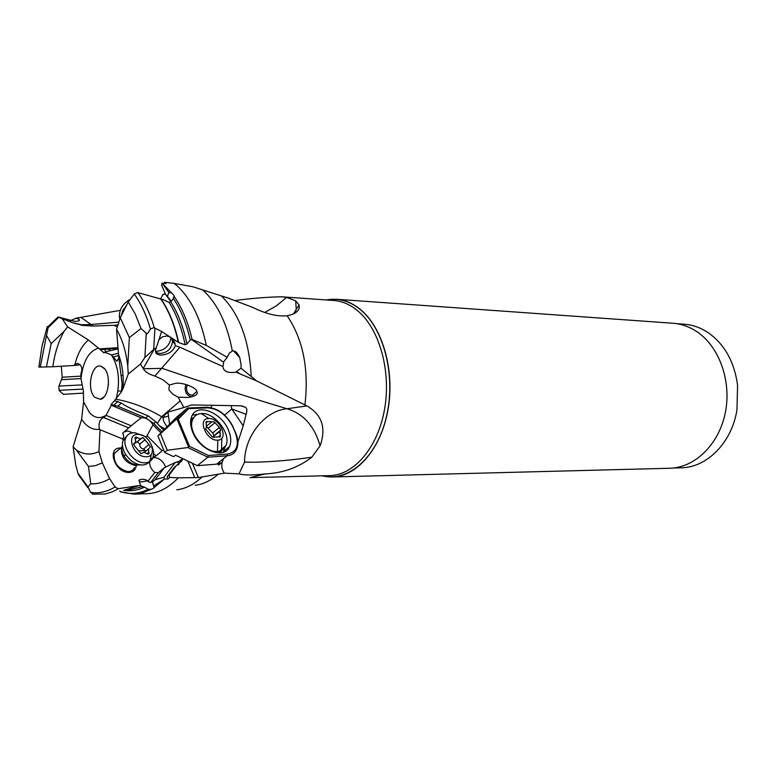 <?xml version="1.0" encoding="UTF-8"?>
<svg xmlns="http://www.w3.org/2000/svg" width="777" height="777" viewBox="0 0 777 777"><rect width="100%" height="100%" fill="white"/><g stroke="black" fill="none" stroke-linecap="round" stroke-linejoin="round"><path stroke-width="1.17" d="M88.423 339.996L67.648 326.884L64.132 331.293C58.537 341.249 54.769 353.079 52.826 366.763L74.106 365.462L74.913 364.491C77.758 353.312 82.265 345.143 88.423 339.996L99.417 348.892L117.842 347.688M52.826 366.763L38.889 367.094M74.106 365.462L80.381 364.811M84.101 481.643L78.477 474.766L77.962 473.183L75.757 465.102L73.106 446.746L81.614 419.386L83.586 401.981L83.382 390.938L80.983 378.457L80.866 373.873C82.838 368.376 81.702 364.879 77.447 363.403L74.913 364.491M111.053 404.496L117.822 406.216L145.755 417.977L148.174 415.899C133.566 410.042 124.65 405.759 121.426 403.04L114.51 400.757L111.053 404.496L111.296 405.273L106.06 415.345L104.011 417.647L103.419 417.443C99.573 419.735 98.271 423.679 99.505 429.254C94.095 430.079 89.102 428.03 84.528 423.125L81.614 419.386M122.912 388.859L128.244 374.038L127.768 366.21C126.078 351.612 122.339 339.316 116.56 329.312L118.522 354.477C122.445 364.714 123.902 376.175 122.912 388.859L121.484 391.695L122.076 383.362L118.862 357.935L116.851 361.315L111.558 354.885L104.264 352.136L104.011 352.923L99.417 348.892M114.51 400.757L121.484 391.695M94.736 397.319L100.379 399.329C108.761 398.047 111.49 374.912 104.031 368.143L101.165 366.307C91.647 362.606 86.179 389.228 94.736 397.319M160.946 432.779L153.001 424.805C150.456 420.678 147.212 418.308 143.24 417.696L141.152 417.822L111.296 405.273M145.755 417.977L153.768 423.494L161.985 431.73M148.174 415.899L155.759 421.794L159.334 425.709L164.957 429.03M128.244 374.038L140.462 364.073L144.881 357.488L146.251 333.226L141.025 328.554L129.37 337.539L127.768 366.21M115.52 399.155C131.09 401.874 146.465 407.731 161.626 416.734L163.345 417.744L164.374 415.219L168.075 412.063L183.858 407.546L178.127 397.193L173.086 394.366L169.609 390.821L168.871 389.549L169.367 385.023L162.927 379.778L154.895 376.068C148.922 374.271 145.056 371.824 143.318 368.745L140.462 364.073M116.56 329.312L120.25 317.744L129.37 337.539M120.25 317.744L128.244 301.952L134.266 294.017L137.539 292.54L163.219 299.66L169.046 302.379L170.765 301.767C178.079 313.286 183.469 327.379 186.946 344.046L190.239 340.083C186.49 323.65 180.886 309.8 173.446 298.543L174.262 296.61C182.177 308.061 188.112 322.348 192.084 339.481L206.313 345.415L227.185 357.265L223.766 361.742L222.921 366.977C223.844 371.581 228.166 373.31 235.878 372.144L256.682 380.934L306.896 405.915C322.037 414.801 326.437 428.098 320.085 445.794L311.878 457.177C298.446 467.54 282.818 473.125 264.996 473.951C252.311 475.339 243.657 475.301 239.025 473.853L224.349 473.144C221.328 468.482 220.94 464.073 223.203 459.916M170.911 301.631L165.559 294.434L161.529 284.829L162.092 283.11L168.794 292.366L171.571 292.968L173.825 295.192L174.262 296.61M165.559 294.434L167.434 296.493L168.794 292.366M171.571 292.968L162.102 283.11L165.996 283.566L164.685 282.304L174.291 283.43L192.881 286.781L228.244 298.096L253.244 307.614C266.268 314.025 277.574 316.744 287.14 315.763C303.156 339.559 309.081 369.328 304.914 405.07M118.862 357.935L118.522 354.477M113.636 356.828L118.726 355.604M111.558 354.885L118.23 353.292M117.91 348.883L104.264 352.136M117.871 348.242L100.631 349.582M164.335 283.372L164.685 282.304M92.939 326.019L82.789 325.476L72.514 322.688L81.585 324.757L91.016 324.495L92.939 326.019L113.889 325.33L117.337 326.874M67.648 326.884L62.16 318.657L58.897 317.22L48.174 327.583L48.32 326.389L47.251 326.661M72.717 322.776L62.16 318.657M117.958 324.932L113.889 325.33M120.27 310.344L80.905 317.346L91.016 324.495L118.852 322.125M80.905 317.346L76.185 318.133L78.953 319.221C80.284 320.58 78.933 321.299 74.893 321.367L58.897 317.22M46.406 367.045L51.185 343.609L46.474 335.382L48.174 327.583M51.185 343.609L64.132 331.293M46.474 335.382L40.268 367.191M76.185 318.133L70.367 320.697M73.106 446.746L76.457 450.136C83.731 454.749 91.22 455.225 98.922 451.563L100.039 429.739L99.505 429.254M100.039 429.739L122.805 439.034L123.203 440.151M150.359 455.273L151.136 456.05M150.583 459.207L150.039 460.227C148.873 464.432 150.447 468.531 154.759 472.513L147.815 481.458L147.523 480.516C143.755 482.002 140.996 482.235 139.258 481.235M124.378 490.141L138.685 485.625L140.627 485.625L138.937 480.196C141.375 478.904 144.24 479.001 147.523 480.516M138.685 485.625L118.007 488.752L115.074 486.926L109.635 478.7L102.341 462.859L98.922 451.563M120.688 448.057C106.614 446.96 114.345 472.193 128.263 472.445C132.77 472.494 135.412 470.376 136.198 466.074M104.011 417.647L128.7 427.874L131.138 425.767L106.06 415.345M128.652 427.855L122.698 433.265C124.262 436.674 124.048 438.413 122.047 438.49L122.805 439.034M141.152 417.822L131.138 425.767M153.001 424.805L147.038 435.703L145.357 437.13M123.951 431.934L127.826 430.982L132.702 432.799M147.038 435.703L162.15 450.815L163.646 449.922M153.71 453.622L156.022 455.924L162.15 450.815M154.759 472.513L158.265 472.698L164.442 467.618L175.175 462.548L180.585 460.819L178.428 464.918M156.022 455.924L153.088 457.284M152.68 457.77L154.876 457.556C159.916 458.44 163.491 461.616 165.598 467.103M164.442 467.618L155.128 479.72L163.957 477.233L175.175 462.548M163.957 477.233L164.501 478.943L153.72 485.955L154.37 487.393L153.001 488.587L142.628 492.793L134.023 494.114L146.94 493.696C157.974 493.337 168.424 488.053 178.292 477.836L169.784 477.447L167.958 479.088L167.191 476.68L174.242 467.414L181.944 460.79L182.43 459.314L180.585 460.819M155.128 479.72L152.447 481.915L153.72 485.955M164.501 478.943L167.958 479.088M167.191 476.68L169.056 475.165L169.784 477.447M169.056 475.165L176.097 465.899M182.43 459.314L182.828 458.702M163.724 430.108L159.334 425.709M163.345 417.744C162.568 419.386 163.84 422.406 167.152 426.806M224.349 473.144L198.368 477.583L178.292 477.836M187.898 461.13L194.687 477.466M237.849 442.055L243.211 425.883L231.789 408.955L224.64 415.093M183.858 407.546L191.676 404.934L240.637 405.798L245.396 407.245C247.076 408.479 247.3 410.829 246.076 414.306L243.211 425.883M169.367 385.023L175.311 383.401C182.469 381.789 196.94 388.15 196.6 391.084C198.659 393.939 195.921 396.066 188.384 397.445L178.127 397.193M222.96 366.54L179.905 347.251L154.895 376.068M143.318 368.745L162.208 368.376C208.498 384.256 250.107 397.717 287.053 408.76L306.896 405.915M311.878 457.177C292.657 460.062 273.679 461.742 254.963 462.218L244.541 462.111C244.444 436.363 264.811 410.615 287.053 408.76C303.331 413.626 314.345 425.971 320.085 445.794M244.541 462.111L239.025 473.853M234.567 300.582C251.573 298.339 267.142 297.076 281.245 296.785L286.596 297.436L295.658 300.786L299.038 304.963L299.31 306.293C299.407 310.955 295.347 314.112 287.14 315.763M202.651 289.908L202.952 290.171C217.337 303.312 227.137 323.601 232.352 351.039C234.975 350.378 237.451 352.583 239.782 357.663L241.161 365.52L240.967 368.191L235.878 372.144M146.251 333.226C146.426 335.033 147.824 333.624 150.447 329.011L153.904 327.612L161.616 331.458L178.652 342.54L185.12 344.813L186.946 344.046M223.572 362.199L191.404 339.384L190.239 340.083M155.575 350.126L155.546 350.097C155.128 353.185 156.925 354.856 160.936 355.108C168.211 354.623 172.999 351.486 175.291 345.707L179.905 347.251M175.291 345.707L175.087 344.162C173.999 339.549 171.27 336.829 166.9 336.014L162.529 336.781L158.974 339.695L161.616 331.458M143.211 368.502L154.468 348.766L156.187 348.009L158.964 339.695M154.468 348.766L144.881 357.488M155.546 350.087L156.187 348.009M171.513 337.995L172.504 341.19C171.766 348.708 167.463 352.826 159.586 353.525L155.662 352.224M174.456 343.415L174.592 342.414M141.025 328.554L135.285 314.112L128.244 301.952M167.434 296.493L171.309 301.243M173.446 298.543L170.765 301.767M191.404 339.384L192.084 339.481M232.352 351.039L229.225 353.214L227.185 357.265M240.967 368.191L256.682 380.934M119.687 491.045L120.27 491.55C129.536 494.658 138.879 493.91 148.281 489.296L151.136 489.316M121.377 492.22L120.27 491.55M77.962 473.183L88.005 487.014L90.715 483.809L88.481 466.462L76.457 450.136M102.341 462.859L95.445 465.656L88.481 466.462M90.715 483.809C97.106 484.149 103.409 482.449 109.635 478.7M88.005 487.014L90.598 492.365L93.425 494.298M124.126 490.19L128.448 490.064L142.783 486.538L140.627 485.625M152.447 481.915L152.195 481.439L150.631 482.585L147.815 481.458M148.281 489.296L144.512 487.16C137.539 490.413 130.565 491.462 123.582 490.297M142.783 486.538L144.512 487.16M150.631 482.585L158.265 472.698M138.491 464.879L134.975 465.442C125.223 462.616 120.726 456.594 121.474 447.377L114.238 453.564C113.461 462.771 117.939 468.774 127.681 471.552C131.002 471.658 133.255 470.318 134.44 467.54M134.936 465.442L134.975 464.578M325.99 299.932L336.354 299.252C344.59 299.883 352.408 303.127 359.809 308.993C382.323 326.767 394.871 369.745 388.141 408.916C381.546 448.144 357.129 476.66 332.09 476.981L321.989 475.835M332.09 476.981L669.492 468.269C694.735 467.861 718.91 444.59 725.291 412.84C731.788 381.138 719.191 346.27 696.571 331.488C689.141 326.631 681.274 323.883 672.979 323.251L336.354 299.252M673.484 468.007L680.798 467.812C706.817 467.793 731.934 442.657 736.975 409.693L737.567 385.091C734.265 361.46 724.339 343.9 707.769 332.391L707.672 332.323C700.291 327.544 692.482 324.835 684.246 324.213L676.718 323.679M187.529 384.926L186.529 387.5C186.393 392.21 188.345 394.784 192.395 395.221L196.795 391.559M191.841 396.785C187.17 395.814 184.955 392.599 185.208 387.131L186.121 384.479M108.44 380.38L108.324 385.586M208.634 418.521C196.853 418.492 206.488 441.385 217.803 440.151C229.429 439.908 219.833 417.453 208.634 418.521L201.486 413.578C214.86 412.266 231.672 434.479 225.825 445.726C224.232 449.145 221.445 451.019 217.473 451.379C204.409 453.108 187.17 431.099 192.638 419.658C194.25 415.87 197.193 413.85 201.486 413.578M219.308 427.525L214.365 421.911L206.769 421.464L206.022 421.969L206.468 427.301L205.575 428.894L212.053 436.771L214.161 437.228L220.377 436.655L219.93 431.235L220.697 430.108L219.308 427.525L212.626 432.993L214.005 435.567L213.024 437.432M206.653 426.719L212.626 432.993M218.502 452.991L221.532 449.184L221.814 438.228M219.648 432.838L218.929 431.546M193.522 417.909L190.812 419.638M192.754 432.255C199.786 450.611 224.621 459.965 229.545 446.542C231.449 441.958 231.109 436.528 228.516 430.264C221.455 412.014 196.348 402.496 191.598 416.715C189.967 421.124 190.346 426.311 192.754 432.255M178.215 419.259L189.51 446.328L187.84 447.523L167.259 450.272L160.441 433.731L176.136 419.444L178.215 419.259L188.656 408.634L187.393 408.08L176.981 416.841L157.877 435.897L164.666 452.418L173.64 456.711L175.495 455.186L197.348 465.666L207.828 457.206L208.362 455.477L227.399 454.118C236.985 452.117 239.627 444.949 235.314 432.604L233.032 427.292C226.845 415.141 218.424 408.673 207.75 407.867L188.656 408.634M167.259 450.272L164.666 452.418M160.441 433.731L157.877 435.897M197.348 465.666L216.657 464.16L221.532 462.762L218.57 465.122L221.29 462.956M224.281 451.913L224.165 450.864M218.084 463.976L218.57 465.122M193.871 417.404L190.899 419.153M225.126 446.289L223.271 452.321M192.375 415.103L197.785 414.364M220.28 452.942L223.844 447.319M165.287 293.793L162.956 294.473L160.518 299.184M126.865 435.994L123.048 440.559C121.766 444.658 122.591 449.213 125.534 454.205C129.73 460.499 134.887 464.083 141.035 464.957L141.365 464.986C145.833 465.141 148.854 463.364 150.427 459.654L151.107 454.516M152.03 446.231L153.661 452.214L153.001 457.507C151.428 461.217 148.407 462.995 143.949 462.83C133.527 462.645 121.94 447.193 125.602 438.374C127.175 434.382 130.303 432.517 134.975 432.77L142.91 435.654M138.695 434.45C151.408 434.955 158.45 458.109 145.367 456.74C132.449 456.352 125.505 432.789 138.695 434.45M147.999 454.137L148.99 453.554L148.388 448.98L150.447 447.134L148.893 444.551L143.026 437.548L140.006 438.85L136.033 436.985L135.033 437.587L135.635 442.064L133.498 443.997L135.072 446.571L141.006 453.642L144.036 452.292L147.999 454.137M134.372 443.648L141.288 438.646M137.238 442.094L137.859 441.938L139.695 444.221C139.675 446.804 140.948 448.416 143.531 449.077L145.309 450.514L145.25 451.515M81.974 384.906L59.013 386.072M59.178 390.316L82.624 389.122M63.413 394.289L83.382 393.133M171.047 337.626C169.512 346.153 164.335 350.738 155.497 351.389M121.125 316.006L122.873 310.314L126.593 305.206M130.264 299.291C123.067 303.399 119.425 309.081 119.337 316.356L119.804 319.153M80.983 378.457C83.09 361.033 88.966 350.922 98.621 348.106M106.196 415.083C100.427 418.997 94.94 418.288 89.753 412.966L83.586 401.981M111.364 354.817C118.716 366.754 120.367 381.245 116.336 398.271M118.017 401.418L113.937 405.031M180.177 400.913L161.626 416.734L157.275 423.543M104.545 349.543L106.245 351.66M109.188 349.397L110.247 350.709M72.212 322.581L59.674 317.22M47.29 326.554L42.007 346.163L38.879 367.113M155.915 455.963L162.121 450.786M164.51 478.943L154.37 487.393M155.759 421.794L153.768 423.494M121.426 403.04L117.822 406.216M167.968 412.111L169.619 424.31M192.414 463.296L198.368 477.583M202.039 477.01C194.036 484.45 185.625 488.714 176.826 489.821M225.349 451.359L224.893 450.281M211.004 407.585L211.995 405.089M231.119 405.497L231.789 408.955L246.076 414.306M264.996 473.951L249.971 477.641L329.497 475.641C354.137 475.349 378.156 447.261 384.673 408.634C391.317 370.066 379.011 327.709 356.886 310.13L356.837 310.091C349.543 304.293 341.831 301.087 333.702 300.476L281.245 296.775M195.25 485.285C203.292 484.265 210.994 480.555 218.366 474.135M178.341 342.385C174.592 325.155 168.813 310.8 161.014 299.33M137.927 292.618C144.726 302.059 150.194 313.782 154.312 327.797M153.729 349.106L154.924 328.079M150.447 329.011C146.397 315.064 141.006 303.399 134.266 294.017M161.315 299.398C169.133 310.897 174.912 325.272 178.652 342.54M185.12 344.813C181.701 328.098 176.34 313.947 169.046 302.379M206.303 345.415C200.738 318.541 190.967 298.63 176.971 285.693L174.291 283.43M251.243 376.612C249.271 340.384 239.316 313.5 221.367 295.94M239.957 373.883L236.83 371.668M295.658 300.786L296.222 308.78L295.299 312.927M90.598 492.365C98.825 493.686 106.993 491.87 115.074 486.926M118.347 488.733L112.48 491.783L105.332 493.997L92.521 494.143M138.947 485.606L125.126 490.064M326.243 299.951C337.927 297.737 349.087 300.777 359.712 309.061L359.761 309.1C383.838 328.059 396.105 375.815 386.49 416.521C377.078 457.342 348.329 482.546 322.241 475.825M264.792 312.461L276.593 305.691L286.596 297.436M217.473 451.379L217.803 440.151M208.236 428.244L214.899 422.756M211.606 421.979L206.74 426M213.83 435.829L220.522 430.361M218.551 436.8L220.28 435.402M206.031 422.95L207.576 421.668M208.362 455.477L189.51 446.328M235.314 432.604L235.693 432.857C238.296 439.277 238.549 444.842 236.441 449.543C234.635 453.312 231.527 455.4 227.107 455.808L207.828 457.206L187.84 447.523M216.657 464.16L227.107 455.808L227.399 454.118M235.606 432.634L233.032 427.292M207.75 407.867L206.983 407.255L187.723 408.012M176.136 419.444L187.286 408.187M188.656 447.163L176.923 419.036M165.365 293.968L162.859 294.697M122.494 445.474C121.319 448.727 121.911 452.379 124.291 456.429C121.872 452.156 120.93 449.135 121.474 447.377L122.494 445.532M125.534 454.205L124.291 456.429C127.545 461.324 131.566 464.112 136.354 464.792L137.442 464.831M146.989 453.719L148.805 452.195M133.518 443.949L134.139 443.424M135.334 439.151L137.218 437.538M139.695 444.221L145.046 439.685M143.531 449.077L148.893 444.551M145.309 450.514L138.879 450.903M62.218 377.233L80.905 376.136M81.002 378.593L61.927 379.662M108.275 349.446L109.557 349.368M103.623 417.531L128.623 427.874M180.099 462.296L181.944 460.79M177.748 462.548L182.585 458.585M245.396 407.245L241.725 405.885M175.136 344.192L172.504 341.19M173.164 298.99L174.165 295.959M233.624 351L239.782 357.663M293.473 313.937L298.883 305.235M152.195 481.439L154.167 487.733M120.571 491.812L134.023 494.114M78.477 474.766L87.85 487.684M193.162 395.095L192.395 395.221M167.745 416.229L163.393 417.502M190.462 397.115L188.384 397.445M78.953 319.221L79.079 320.707M58.149 316.88L48.32 326.389M104.778 369.007L101.165 366.307M104.167 396.756L100.379 399.329M121.843 391.084L117.89 391.006M123.038 375.524L121.911 375.495M214.005 435.567L220.697 430.108M213.238 436.703L219.93 431.235M219.794 437.13L220.377 436.655M225.825 445.726L221.532 449.184M192.638 419.658L190.627 421.338M233.323 427.321C226.913 414.743 218.133 408.051 206.983 407.255M187.374 408.1L176.379 419.259M223.941 451.039L229.545 446.542M138.199 464.403L137.704 464.811M137.374 464.831L141.035 464.957M125.602 438.374L123.048 440.559M153.001 457.507L150.427 459.654M144.396 452.34L148.388 448.98M148.31 454.118L148.99 453.554M63.675 394.512L59.207 390.656L58.848 386.431L62.238 377.437L61.305 366.249M119.337 316.356L120.348 317.55"/></g></svg>
